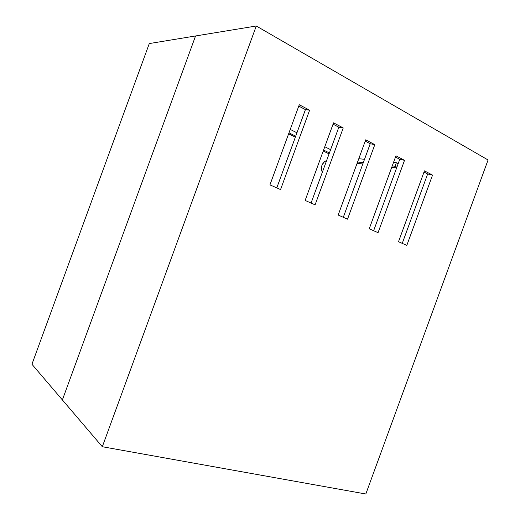 <?xml version="1.0" encoding="UTF-8"?>
<svg xmlns="http://www.w3.org/2000/svg" width="520" height="520" viewBox="0 0 520 520"><rect width="100%" height="100%" fill="white"/><g stroke="black" fill="none" stroke-linecap="round" stroke-linejoin="round"><path stroke-width="0.78" d="M195.566 35.965L62.38 399.925L102.317 446.726L365.826 494L488.066 159.978L256.282 26L195.566 35.965L256.282 26L102.317 446.726L62.38 399.925L195.566 35.965L149.292 43.563L195.566 35.965L62.38 399.925L195.566 35.965M424.001 172.068L427.648 173.986L402.253 243.373L427.648 173.986L432.529 175.123L406.816 245.394L398.509 241.716L424.444 170.853L432.529 175.123L406.816 245.394L398.509 241.716L424.444 170.853L432.529 175.123L427.648 173.986L424.001 172.068M395.493 157.053L399.769 159.309L373.64 230.724L399.769 159.309L404.521 160.329L378.053 232.674L369.239 228.781L395.947 155.798L404.521 160.329L378.053 232.674L369.239 228.781L395.947 155.798L404.521 160.329L399.769 159.309L395.493 157.053M365.228 141.115L370.221 143.741L343.298 217.308L370.221 143.741L374.81 144.638L347.529 219.18L338.175 215.04L365.703 139.822L374.81 144.638L347.529 219.18L338.175 215.04L365.703 139.822L374.81 144.638L370.221 143.741L365.228 141.115M298.772 106.112L305.428 109.616L276.783 187.895L305.428 109.616L309.608 110.195L280.56 189.566L269.945 184.873L299.273 104.734L309.608 110.195L280.56 189.566L269.945 184.873L299.273 104.734L309.608 110.195L305.428 109.616L298.772 106.112M333.053 124.163L338.832 127.205L311.07 203.06L338.832 127.205L343.232 127.953L315.094 204.841L305.142 200.434L333.541 122.837L343.232 127.953L315.094 204.841L305.142 200.434L333.541 122.837L343.232 127.953L338.832 127.205L333.053 124.163M488.066 159.978L256.282 26L102.317 446.726L365.826 494L488.066 159.978M357.103 163.326L362.81 163.982L357.103 163.326M391.736 167.317L396.637 167.875L391.736 167.317M396.89 167.18L395.076 166.244L392.243 165.925L395.076 166.244L396.89 167.18M363.291 162.662L357.578 162.019L363.291 162.662M329.407 152.952L323.583 150.053L329.407 152.952M295.704 136.188L288.99 132.847L295.704 136.188M288.626 133.828L295.347 137.163L288.626 133.828M323.232 151.008L329.062 153.901L323.232 151.008M358.793 158.698L364.52 159.309L358.793 158.698M393.536 162.396L396.376 162.702L398.184 163.644L396.376 162.702L395.076 166.244L396.376 162.702L393.536 162.396M290.238 129.428L296.946 132.788L290.238 129.428M324.792 146.744L330.61 149.662L324.792 146.744M326.644 160.498L324.35 161.714L321.932 165.237L321.36 168.188L322.283 172.412C320.418 166.842 321.874 162.87 326.644 160.498M62.38 399.925L31.935 364.254L149.292 43.563L31.935 364.254L62.38 399.925"/></g></svg>
